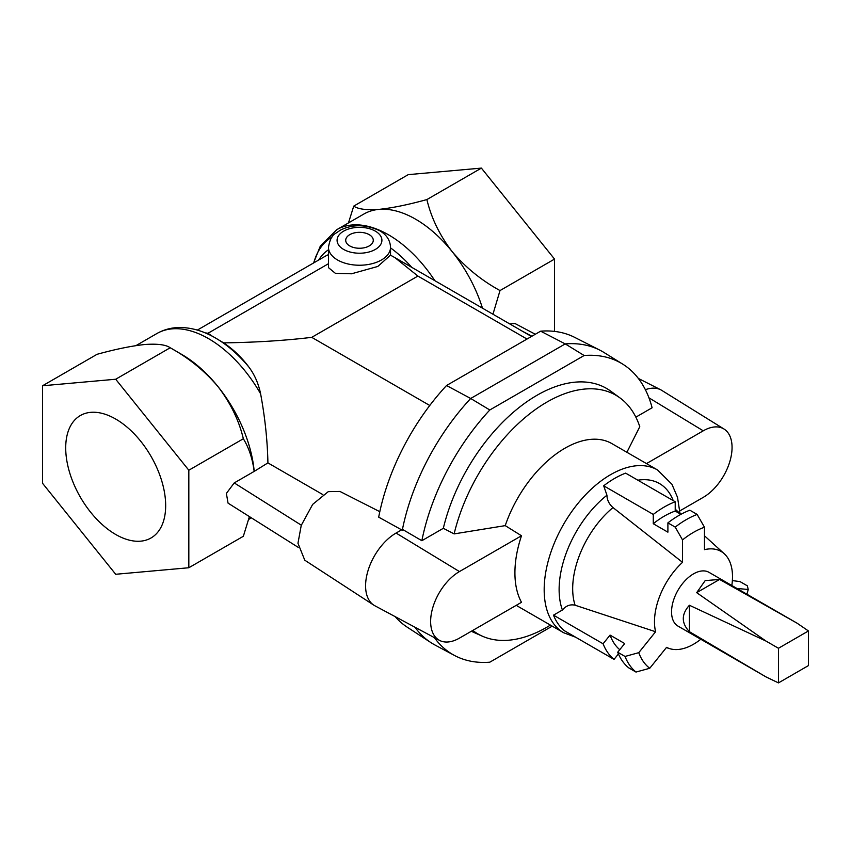 <?xml version="1.0" encoding="UTF-8"?>
<svg xmlns="http://www.w3.org/2000/svg" width="851" height="851" viewBox="0 0 851 851"><rect width="100%" height="100%" fill="white"/><g stroke="black" fill="none" stroke-linecap="round" stroke-linejoin="round"><path stroke-width="1.28" d="M731.817 585.509A55.166 31.849 -60 0 0 724.307 553.799A55.166 31.849 -60 0 0 704.468 549.661L704.468 527.237A81.887 47.273 120 0 0 682.523 539.906L682.523 562.33L612.986 507.568C609.071 504.079 607.05 499.962 606.944 495.218L603.689 485.804L653.27 514.429A92.227 53.251 -60 0 1 675.215 501.76L675.215 511.057L680.885 514.334L675.215 509.164M618.422 653.951L614.05 659.387L564.468 630.761A92.227 53.251 -60 0 1 553.501 615.156L562.405 610.007C566.032 605.699 570.266 604.104 575.095 605.221L655.589 631.74A55.166 31.849 -60 0 1 682.523 562.33M655.589 631.74L638.771 652.664A81.887 47.273 120 0 0 649.749 668.269L666.567 647.345A55.166 31.849 -60 0 0 669.567 648.6L666.376 647.59M700.788 639.261A55.166 31.849 -60 0 1 669.567 648.6M746.901 594.221A81.887 47.273 120 0 0 748.22 589.477L736.945 588.466M719.574 579.435L696.682 592.658L705.171 580.616L719.574 579.435L797.025 623.155L709.011 572.34A31.03 17.914 120 0 0 693.501 573.882A31.03 17.914 120 0 0 673.226 601.221A31.03 17.914 120 0 0 677.981 626.091L765.911 676.853M402.289 530.205L378.684 517.153A167.445 96.674 -60 0 1 446.53 385.514L540.64 331.177L565.234 343.9A168.945 97.546 -60 0 1 599.785 350.123A168.945 97.546 -60 0 1 603.987 352.484L622.645 364.079A168.243 97.131 -60 0 1 652.1 407.767L635.857 417.15M459.444 571.574L521.493 535.758A93.95 54.241 120 0 0 521.493 602.306L459.444 638.122A40.752 23.53 120 0 1 439.456 640.346A40.752 23.53 120 0 1 432.723 607.827A40.752 23.53 120 0 1 459.444 571.574L396.066 533.056A43.103 24.881 120 0 0 368.089 570.436A43.103 24.881 120 0 0 373.855 605.178L304.775 560.203L297.967 543.246L301.243 525.386L312.679 504.377L328.273 491.644L339.975 491.452L379.801 511.685M373.855 605.178A43.103 24.881 120 0 0 374.919 605.795L439.456 640.346M298.201 547.342L228.057 503.143L226.377 493.42L234.227 482.921L301.307 525.195M395.194 616.656A167.445 96.674 120 0 0 407.321 627.24L430.925 642.611A168.945 97.546 -60 0 1 414.99 627.251M552.235 626.145L489.804 662.195A168.243 97.131 -60 0 1 454.434 655.43L435.063 645.058A168.945 97.546 -60 0 1 430.925 642.611M115.693 534.471A70.686 40.805 -120 0 0 151.031 537.97A70.686 40.805 -120 0 0 151.031 456.359A70.686 40.805 -120 0 0 80.345 415.543A70.686 40.805 -120 0 0 69.516 472.188A70.686 40.805 -120 0 0 115.693 534.471M42.55 385.769L115.693 379.238L188.826 470.231L188.826 567.745L115.693 574.276L42.55 483.294L42.55 385.769L97.057 354.303C115.704 349.165 131.671 345.9 144.947 344.495C157.467 343.613 165.892 344.698 170.2 347.761L115.693 379.238M249.407 516.6L243.343 536.279L188.826 567.745M188.826 470.231L243.343 438.754C248.928 447.849 252.534 458.732 254.162 471.411L234.227 482.921M254.162 471.411L267.916 462.891C267.448 440.573 265.012 417.543 260.608 393.8C258.427 383.365 254.46 374.366 248.694 366.813C241.493 357.186 233.142 349.208 223.622 342.879C255.8 342.4 285.17 340.56 311.743 337.347L429.766 405.491M322.859 494.612L267.916 462.891M311.743 337.347L417.905 276.064L394.907 257.619L390.481 255.162L377.791 266.459L351.537 273.788L335.422 273.352L328.465 267.629L328.465 247.322C329.762 239.865 332.018 235.291 335.23 233.61L340.719 229.961C352.899 224.132 365.877 224.377 379.652 230.706C386.556 234.706 390.173 240.248 390.524 247.322A31.03 17.914 180 0 1 359.494 265.235A31.03 17.914 180 0 1 328.465 247.322M212.505 336.347L208.006 333.262L328.465 263.714M223.622 342.879L215.473 337.996C203.527 331.028 191.571 327.529 179.604 327.507C171.381 327.592 163.807 329.603 156.861 333.549A103.439 59.719 -120 0 1 260.608 393.8M417.905 276.064L527.003 339.049M446.53 385.514L470.688 398.481A168.945 97.546 120 0 0 402.449 529.375L421.851 540.704L443.318 528.311L454.126 533.896L505.228 525.631A93.95 54.241 120 0 1 611.848 443.594L657.589 469.997A93.95 54.241 -60 0 0 563.639 524.237A93.95 54.241 -60 0 0 563.639 632.729L517.897 606.327A93.95 54.241 -60 0 1 516.27 605.316M584.148 355.505L489.804 409.98L470.688 398.481L565.234 343.9L584.148 355.505A168.243 97.131 -60 0 1 622.645 364.079M243.343 438.754C239.025 420.511 230.61 403.161 218.09 386.726A103.439 59.719 -120 0 0 181.518 354.303L170.2 347.761C188.848 358.005 204.804 370.993 218.09 386.726A103.439 59.719 -120 0 1 254.162 470.837M522.195 331.113L531.875 336.23M645.388 389.694A43.103 24.881 -60 0 1 660.738 389.801A43.103 24.881 -60 0 1 661.801 390.407L723.999 429.021A40.752 23.53 -60 0 1 729.764 461.795A40.752 23.53 -60 0 1 703.245 497.367L679.843 510.877M509.706 323.901L515.036 323.54L535.3 334.252M599.785 350.123L574.68 337.368A167.445 96.674 120 0 0 540.64 331.177M482.485 308.19A103.439 59.719 -120 0 0 452.136 251.598A103.439 59.719 -120 0 0 378.993 209.378A103.439 59.719 -120 0 0 363.845 214.048L336.783 229.674L320.284 246.173L313.54 263.002M492.952 314.232L500.016 290.563C481.56 280.479 465.603 267.491 452.136 251.598C439.722 235.376 431.308 218.026 426.883 199.57C408.427 204.676 392.46 207.942 378.993 209.378C366.579 210.271 358.165 209.186 353.739 206.112L408.246 174.636L481.389 168.104L554.533 259.087L554.533 331.401M500.016 290.563L554.533 259.087M426.883 199.57L481.389 168.104M353.739 206.112L348.453 222.941M349.74 245.918A13.786 7.967 0 0 0 372.812 242.344A13.786 7.967 0 0 0 355.92 232.6A13.786 7.967 0 0 0 349.74 245.918M396.066 533.056L402.449 529.375M614.05 659.387A92.227 53.251 -60 0 1 603.082 643.782L610.061 635.101L624.687 643.547L617.709 652.228A92.227 53.251 120 0 0 628.676 667.833L635.995 672.056A92.227 53.251 -60 0 1 625.028 656.451L638.771 652.664M649.749 668.269L635.995 672.056M617.709 652.228L625.028 656.451M553.501 615.156L603.082 643.782M697.15 514.429L689.842 510.206A92.227 53.251 120 0 0 667.897 522.876L675.215 527.099A92.227 53.251 -60 0 1 697.15 514.429L704.468 527.237M667.897 522.876L667.897 532.173L653.27 523.727L653.27 514.429M682.523 539.906L675.215 527.099M603.689 485.804A92.227 53.251 -60 0 1 625.623 473.135L675.215 501.76M732.371 580.584L740.03 581.605L747.348 585.828L748.22 589.477M521.493 535.758L505.228 525.631M454.434 655.43A168.243 97.131 -60 0 1 434.393 637.644M471.294 631.282A139.075 80.292 120 0 0 471.88 631.548L482.432 636.218A137.841 79.579 120 0 0 550.416 625.091M472.762 630.431A137.841 79.579 120 0 0 482.432 636.218M443.318 528.311A139.075 80.292 -60 0 1 516.78 409.384A139.075 80.292 -60 0 1 610.688 391.12L620.007 397.928A137.841 79.579 -60 0 1 639.782 426.702L626.889 452.275M489.804 409.98A168.243 97.131 120 0 0 421.851 540.704M454.126 533.896A137.841 79.579 -60 0 1 526.939 416.022A137.841 79.579 -60 0 1 620.007 397.928M646.494 463.593L703.245 430.819A40.752 23.53 -60 0 1 723.999 429.021M653.27 523.727A81.026 46.784 -60 0 1 675.215 511.057M619.751 649.696A81.026 46.784 -60 0 1 610.061 635.101M689.406 631.687C681.268 623.081 681.268 614.273 689.406 605.252L689.406 631.687L765.996 676.907L778.463 682.896L808.45 665.588L808.45 630.953L778.463 648.271L778.463 682.896M696.682 592.658L765.996 641.069L689.406 605.252M765.996 641.069L778.463 648.271M797.025 623.155L808.45 630.953M328.465 254.662A86.196 49.762 -120 0 0 325.135 256.3L197.347 330.082M208.006 333.262A86.196 49.762 -120 0 0 205.282 332.911M248.694 366.813A99.397 57.389 -120 0 0 215.473 337.996M434.861 280.692A103.439 59.719 -120 0 0 336.783 229.674M328.465 249.79A90.238 52.102 -120 0 0 318.689 260.034M411.799 267.374A99.397 57.389 -120 0 0 390.524 247.875M331.933 237.142A99.397 57.389 -120 0 0 313.764 262.874M375.334 231.132A22.413 12.935 0 0 0 337.847 236.94A22.413 12.935 0 0 0 365.292 252.779A22.413 12.935 0 0 0 375.334 231.132M575.095 605.221A72.505 41.859 -60 0 1 612.986 507.568M562.405 610.007A83.153 48.007 -60 0 1 606.944 495.218M637.867 480.198A83.153 48.007 -60 0 1 673.226 500.611M675.215 507.249A83.153 48.007 -60 0 1 675.694 509.6M703.245 430.819L648.962 397.832M248.63 519.44L251.396 517.844M135.979 345.612L156.861 333.549M394.907 257.619L531.471 336.464M638.346 378.429L660.738 389.801M390.524 255.183L390.524 247.322M724.307 553.799L704.468 535.768M680.002 513.515L677.513 497.324L671.95 484.293L657.589 469.997M563.639 632.729L575.648 637.218"/></g></svg>
